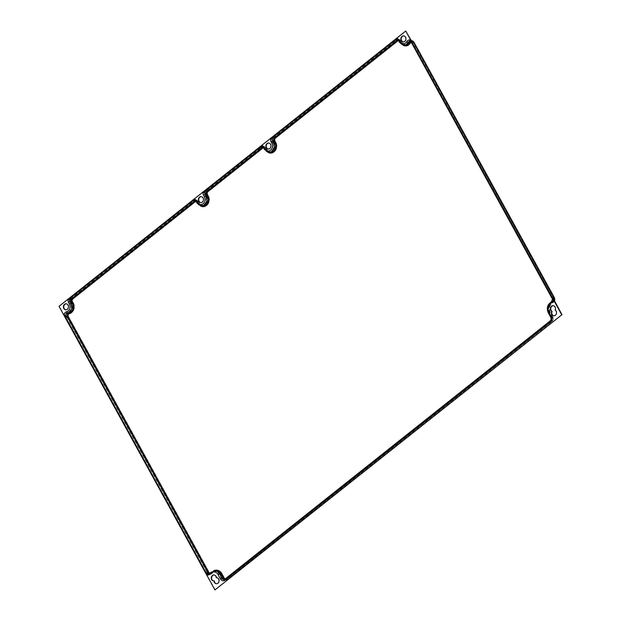 <?xml version="1.0" encoding="UTF-8"?>
<svg xmlns="http://www.w3.org/2000/svg" width="621" height="621" viewBox="0 0 621 621"><rect width="100%" height="100%" fill="white"/><g stroke="black" fill="none" stroke-linecap="round" stroke-linejoin="round"><path stroke-width="0.47" stroke-dasharray="3.1 2.33" d="M73.146 298.942A1.289 0.559 51.6 0 0 71.857 297.832L194.389 200.544A1.289 0.559 -128.4 0 1 195.677 201.654L73.146 298.942A1.941 1.622 93.5 0 0 72.665 301.627L73.472 303.11A6.893 5.775 93.5 0 1 69.684 313.706A1.941 1.622 93.5 0 0 68.613 316.687L209.192 572.399A1.941 1.622 93.5 0 0 211.722 572.647A7.964 6.684 93.5 0 1 222.101 573.649L224.577 578.159A1.941 1.622 93.5 0 0 226.828 578.679L551.984 320.521A1.941 1.622 93.5 0 0 552.465 317.836L549.989 313.326A7.964 6.684 93.5 0 1 553.288 301.457A1.941 1.622 93.5 0 0 554.095 298.569L413.516 42.857A1.941 1.622 93.5 0 0 410.815 42.865A6.893 5.775 93.5 0 1 401.213 42.903L400.398 41.421A1.941 1.622 93.5 0 0 398.154 40.901L275.623 138.188A1.289 0.559 -128.4 0 0 274.327 137.078L273.046 137L271.183 138.172L261.751 145.663A3.873 3.252 93.5 0 1 264.445 147.363L264.336 147.744A3.229 2.709 93.5 0 0 262.256 146.331L264.228 147.697L265.043 149.18L264.336 147.744L265.625 147.829A1.289 0.427 -28.8 0 1 265.85 147.93A1.289 0.427 -28.8 0 1 265.415 148.59L266.23 150.072A1.289 0.427 151.2 0 0 266.657 149.405A1.289 0.427 151.2 0 0 266.44 149.304L265.625 147.829A3.229 2.709 93.5 0 0 263.545 146.409A3.229 2.709 93.5 0 0 261.876 146.96L260.595 146.882L261.751 145.663M411.11 40.218A3.873 3.252 -86.5 0 0 407.135 41.646A4.952 4.153 93.5 0 1 400.242 41.677L399.427 40.194A3.873 3.252 -86.5 0 0 396.734 38.494L395.577 39.713L396.866 39.791A3.229 2.709 93.5 0 1 398.527 39.239A3.229 2.709 93.5 0 1 400.607 40.652L399.319 40.575A3.229 2.709 -86.5 0 0 397.238 39.162A3.229 2.709 -86.5 0 0 395.577 39.713M396.734 38.494L406.08 31.073M59.011 306.332L68.706 298.926L70.569 297.754L71.857 297.832A3.229 2.709 93.5 0 0 71.05 302.311L69.762 302.233A3.229 2.709 93.5 0 1 70.569 297.754M193.1 200.467A3.229 2.709 93.5 0 1 194.769 199.915L196.057 199.993A3.229 2.709 93.5 0 0 194.389 200.544L193.1 200.467L194.257 199.248A3.873 3.252 93.5 0 1 196.95 200.948L197.664 202.811L196.95 200.948M205.551 190.585A3.229 2.709 -86.5 0 0 204.744 195.064L206.032 195.141A3.229 2.709 -86.5 0 1 206.84 190.663A1.289 0.559 -128.4 0 1 208.128 191.773L263.172 148.07A1.289 0.559 -128.4 0 0 261.876 146.96L206.84 190.663L205.551 190.585L203.688 191.757L194.257 199.248M268.753 143.063A3.012 2.531 93.5 0 1 268.932 143.063A3.012 2.531 93.5 0 1 270.872 144.382A3.012 2.531 93.5 0 1 270.927 147.55A3.012 2.531 93.5 0 1 268.567 149.079A3.012 2.531 93.5 0 1 268.388 149.063M215.27 589.95L206.917 574.751L206.296 573.004L207.577 573.082L66.998 317.37L65.717 317.292L64.39 315.491L59.36 306.347M65.919 309.817A3.012 2.531 -86.5 0 0 66.09 309.832A3.012 2.531 -86.5 0 0 68.45 308.303A3.012 2.531 -86.5 0 0 68.403 305.136A3.012 2.531 -86.5 0 0 66.455 303.816A3.012 2.531 -86.5 0 0 66.284 303.816M553.963 315.817A3.012 2.531 -86.5 0 0 554.142 315.833A3.012 2.531 -86.5 0 0 556.758 313.574A3.012 2.531 -86.5 0 0 555.485 310.12A3.012 2.531 -86.5 0 0 553.451 305.711A3.012 2.531 -86.5 0 0 553.272 305.711M216.667 577.747A3.012 2.531 -86.5 0 0 214.323 574.961A3.012 2.531 -86.5 0 0 214.144 574.961M213.779 580.961A3.012 2.531 -86.5 0 0 213.958 580.977A3.012 2.531 -86.5 0 0 214.338 580.969M216.504 583.74A3.012 2.531 -86.5 0 0 216.682 583.756A3.012 2.531 -86.5 0 0 219.392 580.899A3.012 2.531 -86.5 0 0 217.047 577.74A3.012 2.531 -86.5 0 0 216.869 577.732M403.743 35.886A3.012 2.531 93.5 0 1 403.914 35.894A3.012 2.531 93.5 0 1 405.855 37.213A3.012 2.531 93.5 0 1 405.909 40.381A3.012 2.531 93.5 0 1 403.549 41.91A3.012 2.531 93.5 0 1 403.371 41.894M200.901 202.648A3.012 2.531 -86.5 0 0 201.072 202.663A3.012 2.531 -86.5 0 0 203.432 201.134A3.012 2.531 -86.5 0 0 203.385 197.967A3.012 2.531 -86.5 0 0 201.445 196.647A3.012 2.531 -86.5 0 0 201.266 196.647M409.961 39.938L411.979 42.375A2.585 2.166 -86.5 0 0 410.714 41.312M553.171 300.432L552.558 298.088A2.585 2.166 93.5 0 1 551.487 301.938A7.32 6.14 -86.5 0 0 548.452 312.837L550.936 317.347A2.585 2.166 93.5 0 1 550.291 320.933A1.289 0.559 -128.4 0 0 550.074 320.995M275.623 138.188A1.941 1.622 -86.5 0 0 275.134 140.874L275.949 142.356A6.893 5.775 93.5 0 1 274.226 151.92A6.893 5.775 93.5 0 1 266.23 150.072M263.172 148.07A1.941 1.622 93.5 0 1 265.415 148.59M208.128 191.773A1.941 1.622 -86.5 0 0 207.647 194.458L208.454 195.941A6.893 5.775 93.5 0 1 206.731 205.504A6.893 5.775 93.5 0 1 198.743 203.657A1.289 0.427 151.2 0 0 199.17 202.989A1.289 0.427 151.2 0 0 198.945 202.888L197.664 202.811A5.597 4.696 93.5 0 0 201.266 205.264L202.555 205.341A5.597 4.696 93.5 0 1 198.945 202.888L198.138 201.414L196.849 201.336A3.229 2.709 93.5 0 0 194.769 199.915L196.741 201.282L197.548 202.764L201.266 205.264A5.597 4.696 93.5 0 0 205.652 202.43A5.597 4.696 93.5 0 0 205.559 196.546L204.751 196.88A4.952 4.153 93.5 0 1 203.509 203.758A4.952 4.153 93.5 0 1 197.765 202.43M195.677 201.654A1.941 1.622 93.5 0 1 197.928 202.174L198.743 203.657M275.949 142.356A1.289 0.427 -28.8 0 1 274.335 143.04A5.597 4.696 93.5 0 1 274.428 148.924A5.597 4.696 93.5 0 1 270.05 151.757A5.597 4.696 93.5 0 1 266.44 149.304L265.151 149.226A5.597 4.696 93.5 0 0 268.761 151.679A5.597 4.696 93.5 0 0 273.139 148.838A5.597 4.696 93.5 0 0 273.046 142.962L274.335 143.04L273.519 141.557L272.231 141.479L273.046 142.962L272.239 143.296A4.952 4.153 93.5 0 1 271.004 150.173A4.952 4.153 93.5 0 1 265.26 148.846L264.445 147.363M275.134 140.874A1.289 0.427 -28.8 0 1 273.519 141.557A3.229 2.709 -86.5 0 1 274.327 137.078L396.866 39.791A1.289 0.559 51.6 0 1 398.154 40.901M273.046 137A3.229 2.709 -86.5 0 0 272.231 141.479L271.431 141.821L272.239 143.296M271.183 138.172A3.873 3.252 -86.5 0 0 271.431 141.821M260.595 146.882A3.229 2.709 93.5 0 1 262.256 146.331L263.545 146.409L265.85 147.93L266.657 149.405L270.05 151.757L268.761 151.679L265.043 149.18L265.26 148.846M72.665 301.627A1.289 0.427 -28.8 0 1 71.05 302.311L71.865 303.793A5.597 4.696 93.5 0 1 68.784 312.402L67.495 312.324A5.597 4.696 -86.5 0 0 70.577 303.716L69.762 302.233L68.954 302.574A3.873 3.252 93.5 0 1 68.706 298.926M64.39 315.491A3.873 3.252 93.5 0 1 67.045 311.672A4.952 4.153 -86.5 0 0 69.769 304.057L68.954 302.574M553.637 299.477A3.873 3.252 93.5 0 1 551.51 303.118A6.031 5.053 -86.5 0 0 549.011 312.099L551.495 316.601A3.873 3.252 93.5 0 1 550.524 321.981L550.478 321.499L225.314 579.657L225.369 580.146L550.524 321.981M206.917 574.751A3.873 3.252 -86.5 0 0 210.535 573.835A6.031 5.053 93.5 0 1 218.39 574.596L220.866 579.106A3.873 3.252 -86.5 0 0 225.369 580.146M553.42 299.027A3.229 2.709 93.5 0 1 551.673 302.536A6.676 5.597 -86.5 0 0 548.91 312.479L551.386 316.989A3.229 2.709 93.5 0 1 550.579 321.468L551.867 321.546L226.712 579.711A3.229 2.709 93.5 0 1 225.043 580.255A3.229 2.709 93.5 0 1 222.962 578.842L221.674 578.764A3.229 2.709 -86.5 0 0 223.754 580.177A3.229 2.709 -86.5 0 0 225.423 579.634L226.712 579.711A1.289 0.559 -128.4 0 0 226.929 579.649L223.754 580.177L225.314 579.657L550.478 321.499C551.766 320.25 552.038 318.728 551.277 316.935L552.674 317.067L550.198 312.557A6.676 5.597 93.5 0 1 552.962 302.613L551.588 302.551C548.025 304.88 547.101 308.171 548.801 312.425L550.198 312.557A1.289 0.427 151.2 0 1 550.416 312.658L552.9 317.168A1.289 0.427 151.2 0 0 552.674 317.067A3.229 2.709 93.5 0 1 551.867 321.546A1.289 0.559 -128.4 0 0 552.085 321.492L226.929 579.649A1.289 0.559 -128.4 0 0 226.828 578.679M551.51 303.118L551.588 302.551C553.063 301.651 553.59 300.246 553.187 298.352M554.46 300.968A3.229 2.709 93.5 0 1 552.962 302.613A1.289 0.644 -115 0 0 553.132 302.582C549.632 304.888 548.731 308.241 550.416 312.658A1.289 0.427 151.2 0 1 549.989 313.326M554.095 298.569A1.289 0.427 151.2 0 0 554.522 297.901M553.288 301.457A1.289 0.644 -115 0 1 553.132 302.582L554.569 301.162M552.465 317.836A1.289 0.427 151.2 0 0 552.9 317.168C553.645 318.829 553.373 320.265 552.085 321.492A1.289 0.559 -128.4 0 0 551.984 320.521M224.577 578.159A1.289 0.427 -28.8 0 1 222.962 578.842L220.486 574.332L219.197 574.254L221.674 578.764L220.866 579.106M222.101 573.649A1.289 0.427 -28.8 0 1 220.486 574.332A6.676 5.597 93.5 0 0 216.186 571.405L212.017 573.416A1.289 0.458 -140.9 0 1 211.784 573.486A6.676 5.597 93.5 0 1 216.186 571.405L214.897 571.328A6.676 5.597 93.5 0 1 219.197 574.254L218.39 574.596M211.722 572.647A1.289 0.458 -140.9 0 1 212.017 573.416L209.665 574.495A3.229 2.709 93.5 0 1 207.577 573.082A1.289 0.427 -28.8 0 0 209.192 572.399M211.784 573.486A3.229 2.709 93.5 0 1 209.665 574.495L208.377 574.417A3.229 2.709 -86.5 0 0 210.503 573.408A6.676 5.597 93.5 0 1 214.897 571.328L210.387 573.447L211.784 573.486M68.613 316.687A1.289 0.427 -28.8 0 1 66.998 317.37A3.229 2.709 93.5 0 1 68.784 312.402A1.289 0.683 76 0 1 69.684 313.706M73.472 303.11A1.289 0.427 -28.8 0 1 71.865 303.793L69.769 304.057M67.045 311.672L67.495 312.324A3.229 2.709 93.5 0 0 65.717 317.292M206.296 573.004A3.229 2.709 -86.5 0 0 208.377 574.417L210.387 573.447L210.535 573.835M551.495 316.601L549.011 312.099M413.516 42.857A1.289 0.427 151.2 0 0 413.943 42.189M410.815 42.865L409.223 42.104A3.229 2.709 93.5 0 1 411.638 40.675M409.223 42.104L407.935 42.026A5.597 4.696 93.5 0 1 403.743 44.51A5.597 4.696 93.5 0 1 400.134 42.057L399.21 40.528L400.134 42.057L401.422 42.135L400.607 40.652A1.289 0.427 151.2 0 1 400.832 40.761L401.647 42.236A1.289 0.427 151.2 0 0 401.422 42.135A5.597 4.696 93.5 0 0 405.032 44.588A5.597 4.696 93.5 0 0 409.223 42.104M411.754 41.172A3.229 2.709 -86.5 0 0 410.357 40.598A3.229 2.709 -86.5 0 0 407.935 42.026L407.135 41.646M399.427 40.194L399.21 40.528L397.238 39.162L398.527 39.239L400.832 40.761A1.289 0.427 151.2 0 1 400.398 41.421M401.213 42.903A1.289 0.427 151.2 0 0 401.647 42.236L405.032 44.588L403.743 44.51L400.025 42.011L400.242 41.677M203.688 191.757A3.873 3.252 -86.5 0 0 203.936 195.405L204.751 196.88M196.057 199.993A3.229 2.709 93.5 0 1 198.138 201.414A1.289 0.427 151.2 0 1 198.355 201.515L196.057 199.993M197.928 202.174A1.289 0.427 151.2 0 0 198.355 201.515L199.17 202.989L202.555 205.341A5.597 4.696 93.5 0 0 206.94 202.508A5.597 4.696 93.5 0 0 206.847 196.624L205.559 196.546L204.744 195.064L203.936 195.405M208.454 195.941A1.289 0.427 -28.8 0 1 206.847 196.624L206.032 195.141A1.289 0.427 151.2 0 0 207.647 194.458M263.661 148.008A1.289 0.427 151.2 0 0 263.886 148.109A2.585 2.166 93.5 0 0 262.217 146.975L263.506 147.053A2.585 2.166 93.5 0 1 265.175 148.186L263.886 148.109L264.693 149.591L265.982 149.669L265.283 148.24L265.982 149.669A6.241 5.24 93.5 0 0 270.011 152.401L266.099 149.715L265.283 148.24L263.506 147.053A2.585 2.166 93.5 0 0 262.815 147.146M267.752 152.168A6.893 5.775 93.5 0 1 265.881 150.049M398.472 40.575A1.941 1.622 93.5 0 1 400.048 41.397L400.157 41.017L398.868 40.939A2.585 2.166 -86.5 0 0 397.199 39.806L398.488 39.884A2.585 2.166 93.5 0 1 400.157 41.017L400.972 42.5L399.683 42.422L398.868 40.939A1.289 0.427 151.2 0 1 398.643 40.839M402.734 44.999A6.893 5.775 93.5 0 1 400.863 42.88L400.048 41.397M411.172 42.143A1.941 1.622 93.5 0 1 413.159 42.833L553.738 298.546A1.941 1.622 93.5 0 1 552.938 301.433L552.861 302L551.487 301.938M225.182 578.943A1.941 1.622 93.5 0 0 226.471 578.663L551.634 320.498A1.941 1.622 93.5 0 0 552.116 317.812L549.639 313.302A7.964 6.684 93.5 0 1 552.938 301.433M209.774 573.167A1.941 1.622 93.5 0 0 211.365 572.624A7.964 6.684 93.5 0 1 213.671 570.753M196.003 201.328A1.941 1.622 93.5 0 1 197.579 202.159L198.604 203.3L197.206 203.176L196.391 201.693L197.68 201.771L198.495 203.253A6.241 5.24 93.5 0 0 202.516 205.986L198.604 203.3L197.68 201.771A2.585 2.166 93.5 0 0 196.019 200.637L197.579 202.159M200.265 205.753A6.893 5.775 93.5 0 1 198.386 203.634M263.49 147.744A1.941 1.622 93.5 0 1 265.066 148.574M268.722 152.324A6.241 5.24 93.5 0 1 264.693 149.591A1.289 0.427 151.2 0 1 264.476 149.49M195.328 200.73A2.585 2.166 93.5 0 1 196.019 200.637L194.73 200.56A2.585 2.166 93.5 0 1 196.391 201.693M196.981 203.075A1.289 0.427 151.2 0 0 197.206 203.176A6.241 5.24 93.5 0 0 201.227 205.908M211.365 572.624L211.404 573.043A2.585 2.166 93.5 0 1 209.704 573.851A2.585 2.166 93.5 0 1 209.029 573.68M209.882 573.043A1.289 0.458 -140.9 0 1 210.115 572.966L211.404 573.043A7.32 6.14 93.5 0 1 216.224 570.761L209.704 573.851L208.415 573.773A2.585 2.166 -86.5 0 0 210.115 572.966A7.32 6.14 93.5 0 1 214.936 570.683M226.471 578.663L226.417 579.176A2.585 2.166 93.5 0 1 225.081 579.61A2.585 2.166 93.5 0 1 224.406 579.44M551.634 320.498L551.681 320.987L226.417 579.176L225.128 579.098L550.291 320.933L551.572 321.01A2.585 2.166 93.5 0 0 552.224 317.432L549.74 312.922A7.32 6.14 93.5 0 1 552.775 302.016A2.585 2.166 93.5 0 0 553.847 298.165L552.558 298.088M552.116 317.812L552.224 317.432L550.936 317.347A1.289 0.427 151.2 0 1 550.711 317.246M549.639 313.302L549.74 312.922L548.452 312.837A1.289 0.427 151.2 0 1 548.234 312.736M553.738 298.546L413.268 42.453L553.955 298.212C554.444 300.16 554.079 301.426 552.861 302C548.995 304.538 547.994 308.195 549.849 312.968L552.333 317.478C552.977 318.472 552.76 319.636 551.681 320.987L226.525 579.145L223.793 579.533M413.159 42.833L413.376 42.5L411.599 41.32A2.585 2.166 93.5 0 1 413.268 42.453L411.979 42.375M410.792 41.452A2.585 2.166 93.5 0 1 411.599 41.32L410.31 41.242L411.405 41.786M400.863 42.88L400.972 42.5A6.241 5.24 93.5 0 0 404.993 45.232L401.081 42.546L400.266 41.071L398.488 39.884A2.585 2.166 93.5 0 0 397.797 39.977M399.458 42.321A1.289 0.427 151.2 0 0 399.683 42.422A6.241 5.24 93.5 0 0 403.704 45.154M412.018 41.514L410.357 40.598L411.381 40.66M552.651 298.911L552.698 299.57"/><path stroke-width="0.93" d="M553.187 298.352L561.989 314.668L214.92 589.927L59.011 306.332L405.73 31.05L411.11 40.218L412.437 42.011L413.718 42.088L554.297 297.801L553.016 297.723A3.229 2.709 93.5 0 1 553.42 299.027M268.388 149.063A3.012 2.531 93.5 0 1 266.626 147.759A3.012 2.531 93.5 0 1 266.533 144.685A3.012 2.531 93.5 0 1 268.753 143.063M66.284 303.816A3.012 2.531 -86.5 0 0 64.056 305.439A3.012 2.531 -86.5 0 0 64.149 308.513A3.012 2.531 -86.5 0 0 65.919 309.817M214.92 589.927L561.989 314.668M561.64 314.653L405.73 31.05M68.046 305.113A3.012 2.531 -86.5 0 0 66.105 303.793A3.012 2.531 -86.5 0 0 63.746 305.322A3.012 2.531 -86.5 0 0 63.8 308.49A3.012 2.531 -86.5 0 0 65.741 309.817A3.012 2.531 -86.5 0 0 68.1 308.288A3.012 2.531 -86.5 0 0 68.046 305.113M401.259 40.567A3.012 2.531 93.5 0 1 401.205 37.4A3.012 2.531 93.5 0 1 403.565 35.871A3.012 2.531 93.5 0 1 405.505 37.19A3.012 2.531 93.5 0 1 405.56 40.357A3.012 2.531 93.5 0 1 403.2 41.886A3.012 2.531 93.5 0 1 401.259 40.567M551.758 311.408A3.012 2.531 93.5 0 1 550.478 307.946A3.012 2.531 93.5 0 1 553.101 305.687A3.012 2.531 93.5 0 1 555.127 310.096A3.012 2.531 93.5 0 1 556.408 313.558A3.012 2.531 93.5 0 1 553.785 315.81A3.012 2.531 93.5 0 1 551.758 311.408L552.108 311.424A3.012 2.531 -86.5 0 0 553.963 315.817M213.989 580.945A3.012 2.531 93.5 0 1 213.601 580.961A3.012 2.531 93.5 0 1 211.264 577.794A3.012 2.531 93.5 0 1 213.973 574.937A3.012 2.531 93.5 0 1 216.31 577.732A3.012 2.531 93.5 0 1 216.698 577.716A3.012 2.531 93.5 0 1 219.034 580.883A3.012 2.531 93.5 0 1 216.333 583.732A3.012 2.531 93.5 0 1 213.989 580.945L214.338 580.969A3.012 2.531 -86.5 0 0 216.504 583.74M203.036 197.944A3.012 2.531 -86.5 0 0 201.088 196.624A3.012 2.531 -86.5 0 0 198.728 198.153A3.012 2.531 -86.5 0 0 198.782 201.32A3.012 2.531 -86.5 0 0 200.723 202.64A3.012 2.531 -86.5 0 0 203.083 201.119A3.012 2.531 -86.5 0 0 203.036 197.944M266.269 147.736A3.012 2.531 93.5 0 1 266.223 144.569A3.012 2.531 93.5 0 1 268.582 143.04A3.012 2.531 93.5 0 1 270.523 144.359A3.012 2.531 93.5 0 1 270.577 147.526A3.012 2.531 93.5 0 1 268.218 149.056A3.012 2.531 93.5 0 1 266.269 147.736M260.882 147.418L262.171 147.495L207.135 191.198L205.846 191.113L203.106 192.689L262.217 145.756A3.873 3.252 93.5 0 1 264.096 147.34A1.289 0.427 151.2 0 0 263.661 148.008L262.217 146.975A2.585 2.166 93.5 0 0 260.882 147.418L262.217 145.756M207.36 574.992A3.873 3.252 -86.5 0 0 210.185 573.812A1.289 0.458 -140.9 0 1 209.882 573.043L208.415 573.773A2.585 2.166 -86.5 0 1 206.746 572.64L207.36 574.992L64.149 314.498A3.873 3.252 93.5 0 1 66.688 311.649A4.952 4.153 -86.5 0 0 69.42 304.034L68.605 302.551A3.873 3.252 93.5 0 1 68.124 299.858L194.73 199.341A3.873 3.252 93.5 0 1 196.601 200.925L197.416 202.407A1.289 0.427 151.2 0 0 196.981 203.075L201.227 205.908L202.516 205.986A6.241 5.24 93.5 0 0 207.406 202.819A6.241 5.24 93.5 0 0 207.298 196.259L206.009 196.182A6.241 5.24 93.5 0 1 206.118 202.741A6.241 5.24 93.5 0 1 201.227 205.908M210.185 573.812A6.031 5.053 93.5 0 1 218.041 574.572L220.517 579.082A3.873 3.252 -86.5 0 0 225.012 580.123L550.175 321.965A3.873 3.252 93.5 0 0 551.145 316.586L548.661 312.076A6.031 5.053 -86.5 0 1 551.161 303.095A3.873 3.252 93.5 0 0 553.171 300.432L409.961 39.938A3.873 3.252 -86.5 0 0 406.786 41.63A4.952 4.153 93.5 0 1 399.893 41.654L399.078 40.171A3.873 3.252 -86.5 0 0 397.207 38.587L395.872 40.249L397.153 40.326A2.585 2.166 93.5 0 1 397.797 39.977M267.752 152.168A6.893 5.775 93.5 0 0 274.893 150.88A6.893 5.775 93.5 0 0 275.6 142.333L274.785 140.858L273.977 141.192A2.585 2.166 -86.5 0 1 274.622 137.614L275.266 138.165L397.805 40.885L397.153 40.326L274.622 137.614L273.333 137.528L270.601 139.104L397.207 38.587M412.018 41.514L412.437 42.011A3.229 2.709 -86.5 0 0 411.754 41.172M553.272 305.711A3.012 2.531 -86.5 0 0 550.811 308.07A3.012 2.531 -86.5 0 0 552.108 311.424M214.144 574.961A3.012 2.531 -86.5 0 0 211.614 577.817A3.012 2.531 -86.5 0 0 213.779 580.961M216.869 577.732A3.012 2.531 -86.5 0 0 216.667 577.747L216.31 577.732M403.371 41.894A3.012 2.531 93.5 0 1 401.608 40.59A3.012 2.531 93.5 0 1 401.515 37.516A3.012 2.531 93.5 0 1 403.743 35.886M201.266 196.647A3.012 2.531 -86.5 0 0 199.038 198.27A3.012 2.531 -86.5 0 0 199.131 201.344A3.012 2.531 -86.5 0 0 200.901 202.648M209.774 573.167A1.941 1.622 93.5 0 1 208.842 572.376L68.263 316.663A1.941 1.622 93.5 0 1 69.335 313.683A6.893 5.775 93.5 0 0 73.123 303.087L72.308 301.612A1.941 1.622 93.5 0 1 72.797 298.918L72.152 298.367L194.684 201.08L193.395 201.002L194.73 199.341M68.124 299.858L70.864 298.29L72.152 298.367A2.585 2.166 93.5 0 0 71.5 301.953L72.315 303.428A6.241 5.24 93.5 0 1 68.877 313.031L67.596 312.953A6.241 5.24 -86.5 0 0 71.027 303.351L70.22 301.868A2.585 2.166 93.5 0 1 70.864 298.29M64.149 314.498L66.168 316.927A2.585 2.166 93.5 0 1 67.596 312.953A1.289 0.683 76 0 1 66.688 311.649M203.106 192.689A3.873 3.252 -86.5 0 0 203.587 195.382L204.402 196.865A4.952 4.153 93.5 0 1 203.16 203.735A4.952 4.153 93.5 0 1 197.416 202.407M270.601 139.104A3.873 3.252 -86.5 0 0 271.074 141.798L271.889 143.28A4.952 4.153 93.5 0 1 270.655 150.15A4.952 4.153 93.5 0 1 264.903 148.823L264.096 147.34M411.381 40.66L413.943 42.189L554.522 297.901A1.289 0.427 151.2 0 0 554.297 297.801A3.229 2.709 93.5 0 1 554.46 300.968M413.943 42.189A1.289 0.427 151.2 0 0 413.718 42.088A3.229 2.709 93.5 0 0 411.638 40.675M203.587 195.382A1.289 0.427 -28.8 0 1 205.202 194.699L206.482 194.784A2.585 2.166 -86.5 0 1 207.135 191.198L207.779 191.749L262.815 148.054L262.171 147.495A2.585 2.166 93.5 0 1 262.815 147.146M275.266 138.165A1.941 1.622 -86.5 0 0 274.785 140.858M397.805 40.885A1.941 1.622 93.5 0 1 398.472 40.575M411.172 42.143A1.941 1.622 93.5 0 0 410.465 42.849A6.893 5.775 93.5 0 1 402.734 44.999M225.182 578.943A1.941 1.622 93.5 0 1 224.228 578.143L222.132 578.399A2.585 2.166 -86.5 0 0 223.793 579.533A2.585 2.166 -86.5 0 0 224.818 579.3M213.671 570.753A7.964 6.684 93.5 0 1 221.744 573.633L224.228 578.143M72.797 298.918L195.328 201.639A1.941 1.622 93.5 0 1 196.003 201.328M207.779 191.749A1.941 1.622 -86.5 0 0 207.29 194.443L208.105 195.918A6.893 5.775 93.5 0 1 207.398 204.464A6.893 5.775 93.5 0 1 200.265 205.753M262.815 148.054A1.941 1.622 93.5 0 1 263.49 147.744M275.6 142.333L274.793 142.675A6.241 5.24 93.5 0 1 274.893 149.234A6.241 5.24 93.5 0 1 270.011 152.401L268.722 152.324A6.241 5.24 93.5 0 0 273.605 149.156A6.241 5.24 93.5 0 0 273.504 142.597L274.793 142.675L273.977 141.192L272.689 141.114L273.504 142.597A1.289 0.427 -28.8 0 0 271.889 143.28M264.903 148.823A1.289 0.427 151.2 0 0 264.476 149.49L268.722 152.324M273.333 137.528A2.585 2.166 -86.5 0 0 272.689 141.114A1.289 0.427 151.2 0 0 271.074 141.798M195.328 200.73A2.585 2.166 93.5 0 0 194.684 201.08L195.328 201.639M193.395 201.002A2.585 2.166 93.5 0 1 194.73 200.56L196.174 201.592A1.289 0.427 -28.8 0 1 196.601 200.925M196.391 201.693A1.289 0.427 -28.8 0 1 196.174 201.592L196.981 203.075M204.402 196.865A1.289 0.427 -28.8 0 1 206.009 196.182L205.202 194.699A2.585 2.166 -86.5 0 1 205.846 191.113M208.105 195.918L207.298 196.259L206.482 194.784L207.29 194.443M72.308 301.612L70.22 301.868A1.289 0.427 -28.8 0 0 68.605 302.551M73.123 303.087L71.027 303.351A1.289 0.427 -28.8 0 0 69.42 304.034M69.335 313.683L68.877 313.031A2.585 2.166 93.5 0 0 67.456 317.005L66.168 316.927M68.263 316.663L67.456 317.005L208.035 572.717L208.842 572.376M209.029 573.68A2.585 2.166 93.5 0 1 208.035 572.717L206.746 572.64M221.744 573.633L220.936 573.975L223.42 578.485A2.585 2.166 93.5 0 0 224.406 579.44M218.041 574.572A1.289 0.427 -28.8 0 1 219.648 573.889A7.32 6.14 93.5 0 0 214.936 570.683L216.224 570.761A7.32 6.14 93.5 0 1 220.936 573.975L219.648 573.889L222.132 578.399A1.289 0.427 -28.8 0 0 220.517 579.082M410.465 42.849L409.666 42.469A2.585 2.166 93.5 0 1 410.792 41.452M410.714 41.312A2.585 2.166 -86.5 0 0 410.31 41.242A2.585 2.166 -86.5 0 0 408.377 42.383L409.666 42.469A6.241 5.24 93.5 0 1 404.993 45.232L403.704 45.154A6.241 5.24 93.5 0 0 408.377 42.383L406.786 41.63M399.078 40.171A1.289 0.427 151.2 0 0 398.643 40.839L397.199 39.806A2.585 2.166 -86.5 0 0 395.872 40.249M399.893 41.654A1.289 0.427 151.2 0 0 399.458 42.321L403.704 45.154M551.161 303.095A1.289 0.644 -115 0 1 551.316 301.961A1.289 0.644 -115 0 1 551.487 301.938M548.661 312.076A1.289 0.427 151.2 0 0 548.234 312.736L550.711 317.246C551.324 318.744 551.106 319.986 550.074 320.995A1.289 0.559 -128.4 0 0 550.175 321.965M551.145 316.586A1.289 0.427 151.2 0 0 550.711 317.246M225.128 579.098A1.289 0.559 51.6 0 0 224.911 579.152A1.289 0.559 51.6 0 0 225.012 580.123M554.522 297.901L554.569 301.162M398.643 40.839L399.458 42.321M410.31 41.242L410.722 41.328M552.651 298.911L551.316 301.961C547.396 304.523 546.364 308.117 548.234 312.736M223.793 579.533L224.911 579.152L550.074 320.995M214.936 570.683L209.882 573.043M263.661 148.008L264.476 149.49"/></g></svg>
